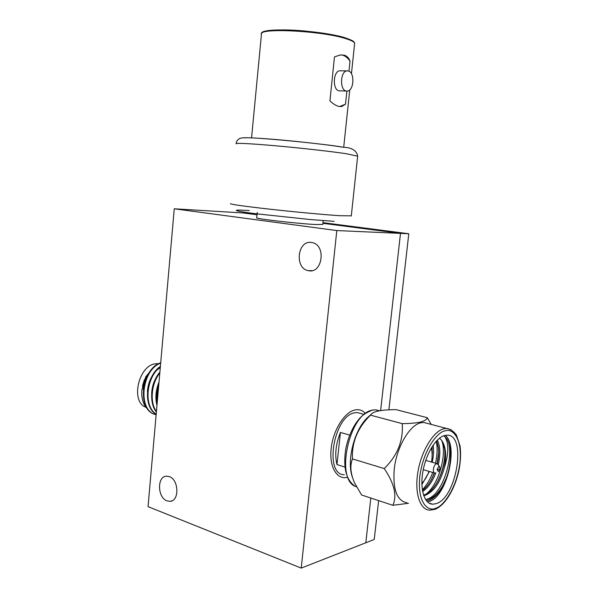 <?xml version="1.0" encoding="UTF-8"?>
<svg xmlns="http://www.w3.org/2000/svg" width="598" height="598" viewBox="0 0 598 598"><rect width="100%" height="100%" fill="white"/><g stroke="black" fill="none" stroke-linecap="round" stroke-linejoin="round"><path stroke-width="0.9" d="M174.265 208.799L336.801 230.566L301.235 568.1L148.05 506.633L174.265 208.799L243.057 212.948L257.035 214.764L243.057 212.948L257.095 214.136M167.044 500.885L170.116 501.333C179.624 501.027 178.854 479.432 169.234 476.576L166.476 476.172C156.893 476.27 157.394 497.745 167.044 500.885M308.643 270.7C322.494 273.824 326.344 245.255 312.358 242.646L311.543 242.489C297.438 239.805 294.261 268.524 308.366 270.655L308.643 270.7M378.631 500.608L374.236 539.471L365.804 542.782L370.82 498.044L365.804 542.782L301.235 568.1M322.98 222.658L408.785 233.751L400.488 233.384L380.627 410.579L400.488 233.384L322.913 223.316L400.488 233.384L336.801 230.566M437.086 469.557L440.203 469.153L438.386 471.695L437.086 469.557L438.812 466.41L439.724 466.926M435.621 472.906L434.881 473.1C433.707 472.891 433.221 471.56 433.415 469.124C433.909 466.216 434.91 464.392 436.435 463.637L438.028 464.519M361.334 413.629L357.402 412.575L354.876 412.792C333.796 415.296 323.682 475.104 344.366 474.73M344.941 467.068L336.966 464.579C334.611 454.786 335.77 444.067 340.441 432.444L349.71 435.097M347.513 477.234C336.973 480.254 329.027 466.933 331.172 448.418C333.161 429.947 344.695 411.828 355.19 409.914C358.576 409.271 361.558 410.019 364.152 412.157L365.296 413.233M336.966 464.579L340.441 432.444M431.33 447.992C432.302 452.028 432.369 456.708 431.517 462.037M429.02 471.366C427.107 476.404 424.722 480.396 421.867 483.348M144.439 379.573L142.451 385.994M153.566 367.404L145.718 376.837L141.846 390.083L141.793 395.001C142.317 401.445 144.462 406.334 148.222 409.682M157.095 403.867L156.938 403.329M155.936 395.45L159.053 381.606M151.66 393.596C151.959 387.153 153.701 381.449 156.87 376.501M147.422 391.72C147.803 385.74 149.425 380.433 152.296 375.798M157.386 369.676L160.294 367.576M143.236 389.814C143.677 384.335 145.179 379.446 147.736 375.14M160.683 363.121C141.591 369.684 137.159 410.938 156.138 414.728M160.346 366.978C146.263 376.904 143.371 406.49 156.19 414.13M159.808 373.062C151.301 383.243 149.56 402.701 156.429 411.469M158.851 383.961C156.407 390.786 155.816 397.483 157.08 404.054M159.016 382.055C155.764 390.06 155.076 397.887 156.953 405.541M159.89 372.165C150.681 382.503 148.812 403.149 156.384 411.947M160.391 366.41C145.68 376.082 142.616 406.991 156.175 414.294M160.713 362.769C141.494 368.6 136.322 410.265 155.345 414.489M157.371 400.735C156.624 395.749 157.072 390.688 158.709 385.568M158.567 363.711L156.16 363.734C138.781 364.354 129.968 401.841 145.979 407.283M407.051 502.821C397.02 500.915 392.751 489.725 394.231 469.236C396.489 447.282 409.63 424.939 420.917 422.779L423.705 422.45L428.28 423.646M408.509 503.292L392.864 505.288C397.221 495.705 394.344 483.468 384.23 468.578C397.461 455.564 403.463 440.584 402.222 423.638C409.712 423.593 415.797 423.07 420.476 422.053C424.625 420.932 426.89 419.482 427.271 417.703L431.225 424.416M422.442 490.495C425.836 487.923 428.871 484.178 431.554 479.26L434.44 472.996M437.28 463.682C438.603 457.515 438.954 452.058 438.334 447.326L436.592 440.853M423.526 495.039L424.356 494.815C429.05 493.208 433.445 488.843 437.534 481.719C443.342 470.454 445.689 459.399 444.598 448.56L441.69 440.397L439.508 438.177M425.537 499.487L429.02 499.098C433.954 497.431 438.536 492.939 442.752 485.636L446.287 478.228L442.782 485.583M444.949 453.74C444.396 463.846 441.832 473.332 437.273 482.182M438.626 452.813L437.108 463.614M434.312 472.936L431.42 479.506M432.347 451.961L432.115 454.652M432.115 455.34L432.182 446.601M426.075 494.12C439.111 484.216 446.975 454.009 441.787 440.532M425.963 499.509L426.935 499.24C444.471 494.666 456.984 446.699 444.972 436.794C448.993 443.552 448.739 454.009 444.202 468.159C440.128 482.451 433.909 491.459 425.559 495.189L423.713 495.593M437.273 440.158C440.27 445.809 440.606 454.046 438.267 464.863M435.83 472.816C432.533 481.412 428.138 487.654 422.637 491.556M433.131 445.174C433.909 450.025 433.602 455.713 432.212 462.239M429.386 471.478L421.889 484.582M422.345 489.844C426.703 485.187 430.171 479.402 432.758 472.472M435.546 463.203C437.4 454.525 437.616 447.222 436.196 441.279M352.155 476.554C346.586 460.109 354.397 429.984 367.254 417.808L370.125 415.251M443.671 435.8L444.972 436.794C451.826 442.737 452.335 462.127 446.287 478.228C441.817 489.904 436.263 497.192 429.618 500.092L426.381 500.69M444.202 468.159C446.721 455.751 445.884 446.497 441.69 440.397M392.864 505.288L361.618 495.017L354.532 482.833C350.503 473.601 349.815 465.625 352.454 458.92C351.676 442.303 357.686 427.712 370.491 415.154L370.969 414.504C372.038 413.039 374.498 411.865 378.347 410.99C383.079 410.093 389.006 409.645 396.138 409.652L427.271 417.703M445.196 435.366C458.898 445.45 446.915 496.213 429.469 501.386L427.48 501.909M370.491 415.154L402.222 423.638M352.454 458.92L384.23 468.578M436.42 503.591L432.72 504.226C424.43 504.039 419.781 489.441 422.861 471.77C425.843 454.114 435.822 437.736 444.538 435.523L446.96 435.195C466.829 433.924 456.977 497.282 436.42 503.591M408.785 233.751L388.887 409.832M339.634 106.541L345.509 104.194L341.645 106.534L338.939 106.422C336.069 105.779 333.071 103.91 329.947 100.815L334.476 56.892L340.165 54.979L344.276 55.203C347.042 56.055 348.963 58.058 350.024 61.205C347.954 58.036 345.524 56.033 342.736 55.203L341.002 54.889M345.509 104.194L346.885 91.098M348.97 71.199L350.024 61.205M346.332 91.038L339.029 90.814C332.376 89.842 333.004 71.252 339.739 70.788L340.823 70.803M346.205 91.016C339.574 90.036 340.232 71.341 346.937 70.878L348.305 70.953C354.92 72.201 354.091 90.664 347.431 91.068L346.205 91.016M257.14 213.658L256.751 217.732C253.178 218.532 298.305 223.742 316.103 224.549L322.8 224.407M437.557 463.861L439.455 466.537L440.218 469.071M356.528 486.787C334.409 481.27 349.045 412.635 372.786 410.108L375.679 409.839L379.693 410.729M435.875 508.136C429.723 511.821 417.045 505.452 419.789 476.367C423.9 446.788 439.306 431.023 445.091 430.904C451.378 428.011 462.717 436.204 459.877 463.398C456.072 490.868 441.892 507.014 435.875 508.136M434.821 509.384L429.633 510.131C419.826 509.877 414.279 492.55 417.972 471.56C421.553 450.593 433.46 431.27 443.761 428.788L446.489 428.422L451.071 429.663M354.577 43.953L354.644 43.333C354.315 41.935 351.437 40.395 345.995 38.698C321.791 30.677 256.863 27.568 261.438 34.355L251.556 137.921M345.457 37.928C339.35 35.656 325.678 33.331 304.434 30.969C282.854 28.928 263.397 30.064 262.462 32.77M341.981 147.003C334.858 145.755 319.063 143.841 294.597 141.263C269.735 138.743 245.756 137.234 243.356 137.906M236.09 143.797C236.165 142.847 249.53 143.527 276.194 145.83C301.377 148.08 331.389 151.473 346.436 153.738L357.664 156.183M230.469 203.619C230.387 204.344 243.558 206.205 269.975 209.203C294.941 211.976 324.811 214.749 339.896 215.714L351.295 215.856M249.291 210.556C237.757 209.734 224.706 209.644 254.86 213.628L310.639 219.571L334.17 221.35M170.116 501.333L171.858 500.87M308.366 270.655L312.074 270.617M357.402 412.575L363.861 414.309M434.357 472.943L423.249 469.662M436.846 463.577L425.739 460.37M354.442 485.763C345.876 479.432 342.99 467.068 345.794 448.687C347.812 438.827 351.295 430.164 356.251 422.689C360.31 417.404 362.224 414.309 372.464 410.071L375.679 409.839L379.319 410.796M367.254 417.808L370.969 414.504M428.871 503L432.72 504.226M423.705 422.45L446.489 428.422C450.04 428.856 453.321 431.009 456.341 434.888L460.012 445.816C460.916 452.596 460.692 460.034 459.346 468.144C455.9 486.951 445.839 504.951 435.217 509.234M261.453 33.817C259.255 26.641 321.933 30.259 345.689 37.988C355.885 41.598 353.717 42.047 354.644 43.333L351.445 73.741M343.701 147.355L349.748 89.902M341.645 106.534L340.322 106.481M339.739 70.788L346.937 70.878M236.098 143.595C236.756 139.401 239.813 137.48 245.285 137.824C252.648 137.092 317.777 142.929 343.132 147.258C351.654 147.497 356.505 150.412 357.686 155.996L351.28 216.005M322.785 224.527L323.204 220.498M257.17 213.344L257.267 212.41"/></g></svg>
